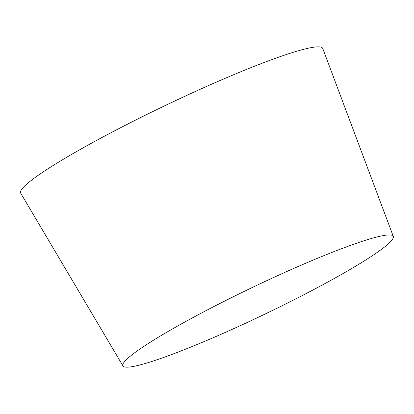 <?xml version="1.0" encoding="UTF-8"?>
<svg xmlns="http://www.w3.org/2000/svg" width="414" height="414" viewBox="0 0 414 414"><rect width="100%" height="100%" fill="white"/><g stroke="black" fill="none" stroke-linecap="round" stroke-linejoin="round"><path stroke-width="0.62" d="M341.545 248.7A149.889 14.733 154.4 0 0 195.475 316.229A149.889 14.733 154.4 0 0 122.963 365.94A149.889 14.733 154.4 0 0 174.61 353.427A149.889 14.733 154.4 0 0 319.639 286.452A149.889 14.733 154.4 0 0 393.3 236.415A149.889 14.733 154.4 0 0 341.545 248.7M393.3 236.415L322.749 48.474A167.468 16.462 154.4 0 0 264.924 62.198A167.468 16.462 154.4 0 0 101.72 137.65A167.468 16.462 154.4 0 0 20.7 193.193L122.963 365.94"/></g></svg>
